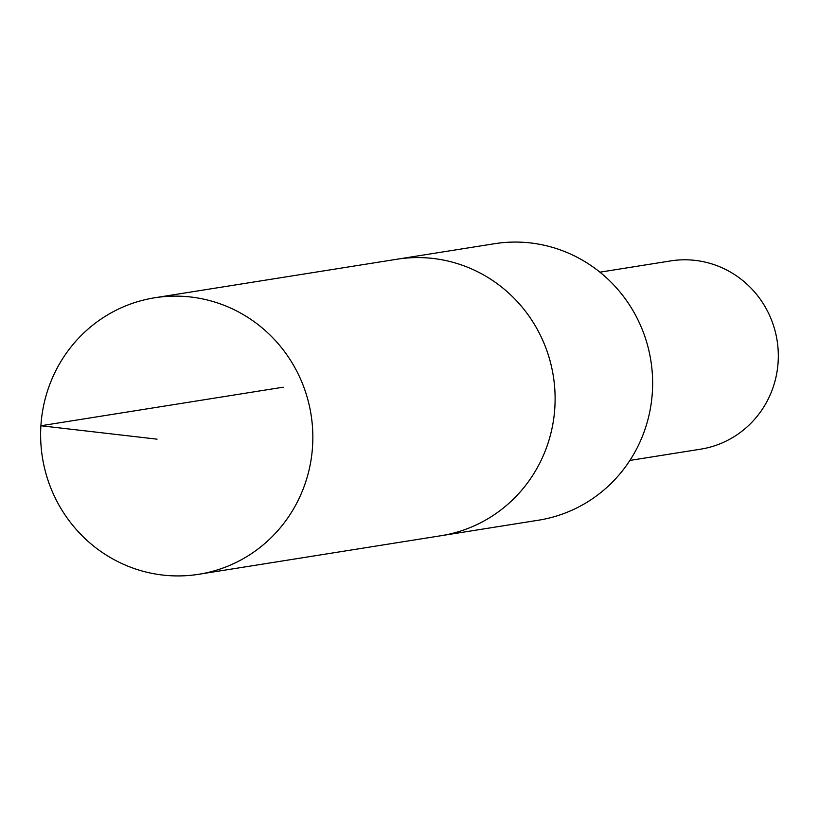 <?xml version="1.0" encoding="UTF-8"?>
<svg xmlns="http://www.w3.org/2000/svg" width="818" height="818" viewBox="0 0 818 818"><rect width="100%" height="100%" fill="white"/><g stroke="black" fill="none" stroke-linecap="round" stroke-linejoin="round"><path stroke-width="1.23" d="M198.733 574.287L441.014 535.718A139.98 136.003 -99 0 0 550.371 435.268A139.98 136.003 -99 0 0 397.006 259.224L494.542 243.713A139.98 136.003 81 0 1 647.897 419.746A139.98 136.003 81 0 1 538.541 520.197L441.014 535.718A139.98 136.003 -99 0 0 550.371 435.268A139.98 136.003 -99 0 0 397.006 259.224L154.735 297.772A140.001 136.013 81 0 1 308.11 473.826A140.001 136.013 81 0 1 198.733 574.287A140.001 136.013 81 0 1 45.358 398.233A140.001 136.013 81 0 1 154.735 297.772M599.921 272.179L670.668 260.911A95.307 92.598 81 0 1 777.1 340.493A95.307 92.598 81 0 1 700.627 449.174L629.88 460.432M283.192 387.2L40.9 425.759L157.056 439.164"/></g></svg>
